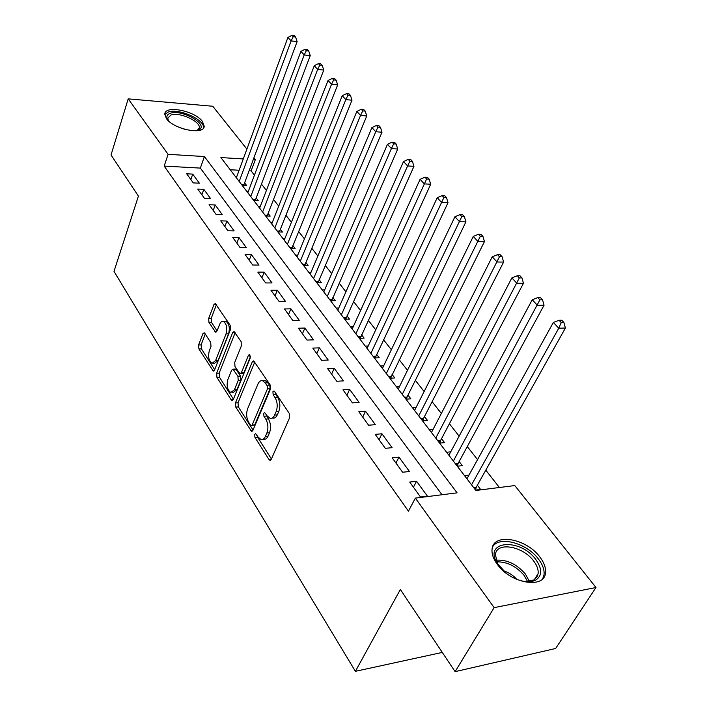 <?xml version="1.0" encoding="UTF-8"?>
<svg xmlns="http://www.w3.org/2000/svg" width="707" height="707" viewBox="0 0 707 707"><rect width="100%" height="100%" fill="white"/><g stroke="black" fill="none" stroke-linecap="round" stroke-linejoin="round"><path stroke-width="1.06" d="M254.697 434.354L254.935 437.359L268.925 459.444L269.871 460.248L271.267 459.311L289.596 417.81L289.234 413.348L274.563 391.475L273.963 390.98L272.92 391.705L273.158 394.762L275.023 397.555C277.471 401.974 277.851 406.649 276.154 411.58L274.643 415.062C273.45 417.634 271.903 418.703 269.994 418.27L267.149 415.893L264.71 412.57L263.702 413.268L263.95 416.299L265.77 419.101C268.165 423.528 268.536 428.159 266.875 432.993L265.399 436.405C264.259 438.87 262.774 439.895 260.936 439.48L258.073 437.032L255.66 433.683L254.697 434.354M257.092 435.485L257.542 437.138L271.417 458.967M275.332 392.615L275.81 394.594L277.674 397.387L275.023 397.555M266.106 414.284L268.404 418.906L265.77 419.101M202.432 121.454L204.208 126.226C204.341 135.452 173.577 129.381 166.419 118.608L164.802 114.057C164.97 104.83 195.079 110.893 202.432 121.454M539.839 556.966C544.125 562.595 546.007 567.862 545.486 572.767C544.682 589.302 510.507 583.531 497.251 564.283C493.283 558.813 491.559 553.758 492.072 549.136C493.239 532.618 526.3 538.283 539.839 556.966M204.836 333.351L204.146 332.758L202.847 333.792L198.614 344.945L198.914 348.931L213.258 371.034L214.548 370.035L230.5 329.409L230.173 325.273L215.29 303.524L213.921 304.611L208.662 318.468L208.972 322.489L215.591 332.122L216.934 331.062L220.434 322.595L221.777 321.429L223.271 321.314C226.585 323.638 227.504 327.836 226.028 333.898L215.573 360.623L212.091 363.336C208.804 361.012 207.867 356.849 209.299 350.84L210.995 346.448L210.686 342.409L204.836 333.351M243.279 158.934L220.884 157.564L475.873 490.472L514.793 485.568L595.974 587.517L555.649 648.487L455.105 671.65L400.365 589.452L355.4 671.314L113.995 271.355L138.422 196.113L111.026 154.983L128.197 98.865L212.78 106.253L246.893 149.097M455.105 671.65L494.14 607.631L415.363 498.108L457.076 492.841L204.394 156.547L168.089 154.32L128.197 98.865M441.999 494.75L200.355 168.098L164.174 166.092L408.443 511.152L415.363 498.108M164.174 166.092L168.089 154.32M235.44 402.919L235.767 407.099L251.515 431.332L252.885 430.377L270.428 389.133L270.074 384.776L253.698 360.888L252.249 361.94L235.44 402.919L238.02 402.751L238.347 406.923L253.026 430.033M231.145 399.808L216.925 377.361L216.616 373.287L232.647 332.626L234.052 331.548L241.096 341.552L241.423 345.75L234.697 362.505L235.024 366.668L239.982 373.72L241.37 372.695L248.484 355.197L249.5 354.454L250.278 357.875L233.283 399.517L231.949 400.498L231.145 399.808L233.213 399.676M242.077 185.225L246.575 185.437L244.569 182.839M253.68 200.373L258.205 200.558L256.146 197.88M265.602 215.944L270.171 216.095L268.05 213.346M277.86 231.949L282.464 232.064L280.281 229.236M290.471 248.413L295.102 248.484L292.866 245.576M303.444 265.355L308.111 265.381L305.813 262.385M316.798 282.782L321.499 282.773L319.131 279.689M330.549 300.74L335.286 300.678L332.847 297.506M344.716 319.237L349.488 319.122L346.969 315.861M359.315 338.3L364.123 338.14L361.533 334.764M374.374 357.954L379.217 357.742L376.539 354.26M389.911 378.236L394.78 377.962L392.023 374.374M405.942 399.163L410.847 398.828L408.001 395.125M422.494 420.78L427.435 420.373L424.492 416.556M439.604 443.112L444.57 442.635L441.53 438.685M457.279 466.205L462.29 465.648L459.143 461.565M409.698 482.05L420.524 497.012L427.417 496.146L416.556 481.246L409.698 482.05M392.155 457.8L402.61 472.241L409.45 471.489L398.96 457.102L392.155 457.8M375.205 434.372L385.306 448.326L392.093 447.681L381.966 433.78L375.205 434.372M358.82 411.721L368.586 425.216L375.32 424.668L365.528 411.227L358.82 411.721M342.975 389.822L352.422 402.875L359.103 402.407L349.629 389.407L342.975 389.822M327.641 368.621L336.788 381.259L343.416 380.879L334.243 368.294L327.641 368.621M312.794 348.1L321.65 360.331L328.225 360.04L319.343 347.844L312.794 348.1M298.407 328.216L306.988 340.067L313.51 339.846L304.903 328.039L298.407 328.216M284.47 308.95L292.786 320.439L299.255 320.289L290.913 308.835L284.47 308.95M270.949 290.259L279.009 301.403L285.434 301.323L277.347 290.215L270.949 290.259M257.834 272.133L265.655 282.941L272.027 282.924L264.179 272.151L257.834 272.133M245.108 254.538L252.699 265.028L259.018 265.072L251.4 254.608L245.108 254.538M232.744 237.455L240.124 247.644L246.39 247.742L238.984 237.579L232.744 237.455M220.743 220.858L227.901 230.756L234.123 230.906L226.929 221.035L220.743 220.858M209.069 204.73L216.033 214.354L222.201 214.548L215.211 204.959L209.069 204.73M197.73 189.052L204.5 198.402L210.615 198.649L203.819 189.317L197.73 189.052M199.347 183.184L192.728 174.116L186.692 173.798L193.276 182.901L199.347 183.184M499.407 487.512L485.797 470.155M477.543 459.638L467.292 446.559M459.135 436.166L449.405 423.758M441.345 413.48L432.101 401.691M424.138 391.537L415.363 380.339M407.488 370.3L399.146 359.669M391.36 349.735L383.441 339.634M375.744 329.824L368.214 320.218M360.605 310.514L353.447 301.394M345.926 291.797L339.13 283.127M331.68 273.636L325.22 265.399M317.858 256.014L311.725 248.184M304.443 238.904L298.61 231.463M291.408 222.281L285.858 215.211M278.735 206.126L273.468 199.409M266.415 190.413L261.413 184.032M254.44 175.142L251.118 170.908L249.05 170.794M239.116 170.246L230.217 169.751M475.572 490.084L480.61 489.447L477.358 485.223M468.98 475.139L464.526 475.652M450.739 451.835L446.603 452.259M433.126 429.29L429.273 429.626M416.087 407.462L412.499 407.727M399.614 386.322L396.256 386.526M383.662 365.837L380.525 365.996M368.223 345.979L365.28 346.085M353.261 326.714L350.504 326.793M338.75 308.031L336.17 308.075M324.681 289.888L322.251 289.905M311.018 272.275L308.738 272.266M297.762 255.156L295.614 255.13M284.886 238.524L282.862 238.48M272.363 222.352L270.463 222.29M260.203 206.621L258.409 206.55M248.369 191.314L246.672 191.235M236.854 176.414L235.263 176.326M355.4 671.314L442.29 652.42M595.974 587.517L494.14 607.631M253.866 157.855L255.315 159.676L253.239 159.552M251.118 170.908L255.315 159.676M200.355 168.098L204.394 156.547M416.556 481.246L413.427 487.194M398.96 457.102L395.947 463.032M381.966 433.78L379.049 439.674M365.528 411.227L362.709 417.095M349.629 389.407L346.907 395.248M334.243 368.294L331.61 374.1M319.343 347.844L316.798 353.624M304.903 328.039L302.437 333.784M290.913 308.835L288.527 314.544M277.347 290.215L275.023 295.897M264.179 272.151L261.935 277.789M251.4 254.608L249.218 260.22M238.984 237.579L236.872 243.155M226.929 221.035L224.879 226.576M215.211 204.959L213.214 210.456M203.819 189.317L201.875 194.787M192.728 174.116L190.855 179.543M262.942 439.312L263.561 439.259C265.39 439.674 266.884 438.649 268.033 436.184L265.399 436.405M268.404 418.906C270.799 423.325 271.17 427.947 269.508 432.781L268.033 436.184M272.027 418.12L272.628 418.076C274.537 418.509 276.092 417.439 277.294 414.876L274.643 415.062M277.674 397.387C280.122 401.797 280.502 406.463 278.805 411.394L277.294 414.876M254.794 361.984L238.02 402.751M250.561 425.225L251.171 425.747L252.125 425.066L267.458 388.885L267.211 385.854L265.284 382.964L262.597 380.737C260.68 380.313 259.124 381.418 257.94 384.051L247.636 408.726C246.063 413.462 246.416 417.996 248.705 422.309L250.561 425.225M251.586 425.711L254.732 424.872L252.125 425.066M263.322 380.702L265.222 380.596L267.909 382.814L269.844 385.704L270.092 388.735L254.732 424.872M233.416 399.181L219.47 377.229L216.925 377.361M235.157 332.705L219.161 373.163L219.47 377.229M240.521 373.694L242.563 373.588L243.959 372.562L250.499 356.54M227.84 379.588C226.337 385.748 227.327 390.052 230.818 392.482L234.397 389.831L238.224 380.419L237.897 376.239L232.965 369.187L231.604 370.212L227.84 379.588M232.25 392.403L233.39 392.332L236.978 389.681L234.397 389.831M235.016 369.089L236.324 369.726L240.486 376.106L240.804 380.286L236.978 389.681M213.381 363.274L214.628 363.221L218.118 360.517L215.573 360.623M224.543 321.287L225.825 321.252C229.156 323.576 230.075 327.765 228.591 333.828L218.118 360.517M216.404 304.735L211.199 318.415L211.499 322.436L217.022 330.841M205.26 334.004L201.124 344.857L201.424 348.834L214.681 369.699M475.537 490.039L476.253 487.203L565.406 328.013L558.751 328.225L553.351 322.427L466.947 478.816M471.551 484.834L558.751 328.225L561.243 322.604L563.912 322.533L561.738 320.218L559.078 320.289L561.243 322.604M553.351 322.427L559.078 320.289M563.912 322.533L565.406 328.013M506.265 573.253L497.304 563.417C482.916 540.678 520.007 537.514 535.782 559.493C542.41 568.949 542.296 575.887 535.438 580.288C529.525 582.877 522.137 582.02 513.273 577.725M525.266 581.587L533.873 579.952L536.931 577.036L538.115 573.624C538.54 569.709 537.055 565.503 533.661 560.996C522.871 545.981 496.332 541.465 495.404 554.721L497.657 563.983M542.737 578.671L544.037 574.738C544.549 569.86 542.684 564.628 538.442 559.034C526.724 543.003 499.001 535.526 492.602 546.856M516.684 579.289C513.043 575.144 508.616 572.325 503.402 570.814M168.443 120.835L167.815 119.943C166.021 116.796 166.825 114.587 170.219 113.314C181.292 108.887 208.477 124.061 199.392 129.673L196.829 130.777M196.935 130.751L199.321 127.914C200.761 121.365 179.26 111.671 170.864 115.073L167.78 118.193L168.372 120.747M203.448 128.1L203.466 127.994C205.233 119.881 178.641 107.879 168.186 112.051L164.784 114.534M457.42 466.187L458.074 463.536L544.054 305.23L537.435 305.344L532.23 299.759L448.901 455.264M453.355 461.079L539.909 299.848L542.552 299.803L540.457 297.576L537.815 297.612L539.909 299.848M532.23 299.759L537.815 297.612M542.552 299.803L544.054 305.23M439.895 443.086L440.496 440.655L523.472 283.26L516.897 283.286L511.868 277.895L431.456 432.49M435.768 438.11L519.327 277.895L521.96 277.895L519.945 275.748L517.312 275.748L519.327 277.895M511.868 277.895L517.312 275.748M521.96 277.895L523.472 283.26M422.945 420.745L423.493 418.509L503.614 262.067L497.074 262.005L492.222 256.8L414.576 410.449M418.747 415.893L499.478 256.729L502.103 256.756L500.149 254.688L497.534 254.653L499.478 256.729M492.222 256.8L497.534 254.653M502.103 256.756L503.614 262.067M406.525 399.128L407.029 397.069L484.445 241.6L477.941 241.458L473.257 236.438L398.244 389.115M402.274 394.382L480.318 236.288L482.916 236.35L481.043 234.344L478.436 234.282L480.318 236.288M473.257 236.438L478.436 234.282M482.916 236.35L484.445 241.6M390.618 378.192L465.922 221.83L459.453 221.618L454.928 216.757L382.416 368.453M386.322 373.561L461.804 216.545L464.393 216.634L462.572 214.698L459.992 214.61L461.804 216.545M454.928 216.757L459.992 214.61M464.393 216.634L465.922 221.83M375.205 357.919L448.017 202.715L441.592 202.441L437.218 197.739L367.083 348.436M370.866 353.376L443.916 197.465L446.488 197.58L444.73 195.706L442.158 195.592L443.916 197.465M437.218 197.739L442.158 195.592M446.488 197.58L448.017 202.715M360.261 338.264L430.696 184.227L424.315 183.891L420.082 179.348L352.21 329.02M355.886 333.819L426.613 179.004L429.167 179.154L427.461 177.342L424.916 177.192L426.613 179.004M420.082 179.348L424.916 177.192M429.167 179.154L430.696 184.227M345.758 319.211L413.94 166.339L407.603 165.942L403.503 161.541L337.796 310.196M341.357 314.845L407.603 165.942L409.874 161.152L412.411 161.32L410.758 159.57L408.222 159.393L409.874 161.152M403.503 161.541L408.222 159.393M412.411 161.32L413.94 166.339M331.689 300.722L397.714 149.018L391.413 148.567L387.454 144.308L323.797 291.929M327.261 296.445L391.413 148.567L393.658 143.866L396.176 144.051L394.586 142.354L392.067 142.16L393.658 143.866M387.454 144.308L392.067 142.16M396.176 144.051L397.714 149.018M318.017 282.782L381.992 132.244L375.744 131.732L371.9 127.614L310.214 274.192M313.572 278.576L375.744 131.732L377.962 127.119L380.463 127.331L378.917 125.687L376.416 125.475L377.962 127.119M371.9 127.614L376.416 125.475M380.463 127.331L381.992 132.244M304.744 265.364L366.756 115.983L360.552 115.427L356.832 111.423L297.02 256.959M300.281 261.219L360.552 115.427L362.744 110.893L365.227 111.114L363.734 109.523L361.25 109.293L362.744 110.893M356.832 111.423L361.25 109.293M365.227 111.114L366.756 115.983M290.462 248.404L291.85 248.422L351.989 100.217L345.82 99.616L342.215 95.737L284.196 240.221M287.369 244.366L345.82 99.616L347.994 95.153L350.46 95.401L349.011 93.854L346.545 93.607L347.994 95.153M342.215 95.737L346.545 93.607M350.46 95.401L351.989 100.217M279.309 231.984L337.654 84.92L331.539 84.274L328.03 80.51L271.735 223.951M274.82 227.981L331.539 84.274L333.686 79.891L336.134 80.156L334.72 78.654L332.272 78.389L333.686 79.891M328.03 80.51L332.272 78.389M336.134 80.156L337.654 84.92M267.113 215.997L323.744 70.073L317.673 69.383L314.27 65.733L259.619 208.132M262.615 212.047L317.673 69.383L319.794 65.079L322.224 65.353L320.854 63.904L318.424 63.621L319.794 65.079M314.27 65.733L318.424 63.621M322.224 65.353L323.744 70.073M255.254 200.435L310.24 55.65L304.213 54.934L300.908 51.39L247.83 192.737M250.746 196.546L304.213 54.934L306.308 50.692L308.72 50.992L307.395 49.578L304.982 49.278L306.308 50.692M300.908 51.39L304.982 49.278M308.72 50.992L310.24 55.65M243.712 185.305L297.117 41.651L291.134 40.9L287.926 37.444L236.359 177.766M239.196 181.469L291.134 40.9L293.211 36.729L295.606 37.029L294.315 35.659L291.92 35.35L293.211 36.729M287.926 37.444L291.92 35.35M295.606 37.029L297.117 41.651M257.542 437.138L254.935 437.359M275.81 394.594L273.158 394.762M266.574 416.105L263.95 416.299M269.508 432.781L266.875 432.993M278.805 411.394L276.154 411.58M271.302 459.214L268.925 459.444M254.688 361.834L252.249 361.94M252.867 430.413L250.649 430.59M238.347 406.923L235.767 407.099M270.092 388.735L267.458 388.885M269.844 385.704L267.211 385.854M267.909 382.814L265.284 382.964M219.161 373.163L216.616 373.287M235.06 332.555L232.647 332.626M243.959 372.562L241.37 372.695M250.172 355.126L248.484 355.197M240.804 380.286L238.224 380.419M240.486 376.106L237.897 376.239M236.324 369.726L233.743 369.849M228.591 333.828L226.028 333.898M216.749 331.468L214.884 331.521M211.499 322.436L208.972 322.489M211.199 318.415L208.662 318.468M216.298 304.584L213.921 304.611M214.433 370.3L212.507 370.388M201.424 348.834L198.914 348.931M201.124 344.857L198.614 344.945M205.083 333.731L202.847 333.792M475.864 488.307L474.353 488.493M476.253 487.203L473.619 487.53M495.996 560.2C506.937 559.44 516.782 564.106 525.531 574.19L529.357 581.446M527.599 581.614L524.214 575.533C516.207 566.174 507.007 561.623 496.614 561.871M178.341 127.03L185.349 129.487M457.703 464.623L456.201 464.791M458.074 463.536L455.458 463.827M440.143 441.734L438.649 441.875M440.496 440.655L437.898 440.894M423.148 419.578L421.664 419.702M423.493 418.509L420.912 418.721M406.693 398.129L405.226 398.235M407.029 397.069L404.466 397.246M390.759 377.361L389.301 377.441M391.086 376.31L388.541 376.451M375.32 357.229L373.87 357.291M375.629 356.187L373.11 356.301M360.349 337.716L358.909 337.76M360.65 336.682L358.14 336.762M345.829 318.786L344.397 318.822M346.121 317.761L343.629 317.814M331.733 300.413L330.31 300.431M332.016 299.397L329.55 299.432M318.053 282.579L316.639 282.579M318.327 281.572L315.879 281.58M304.761 265.258L303.365 265.249M305.035 264.259L302.596 264.241M292.115 247.432L289.693 247.397M279.548 231.083L277.153 231.021M267.334 215.175L264.957 215.105M255.457 199.71L253.088 199.613M243.888 184.651L241.547 184.536M204.208 126.226L203.687 127.764M270.525 460.186L269.871 460.248M252.116 431.288L251.515 431.332M265.222 380.596L262.597 380.737M235.546 369.063L232.965 369.187M232.488 400.462L231.949 400.498M225.825 321.252L223.271 321.314M216.068 332.104L215.591 332.122M213.744 371.007L213.258 371.034M533.299 580.261L535.438 580.288M534.368 579.643L538.115 573.624M198.552 130.168L199.321 127.914M197.863 130.221L199.392 129.673"/></g></svg>
